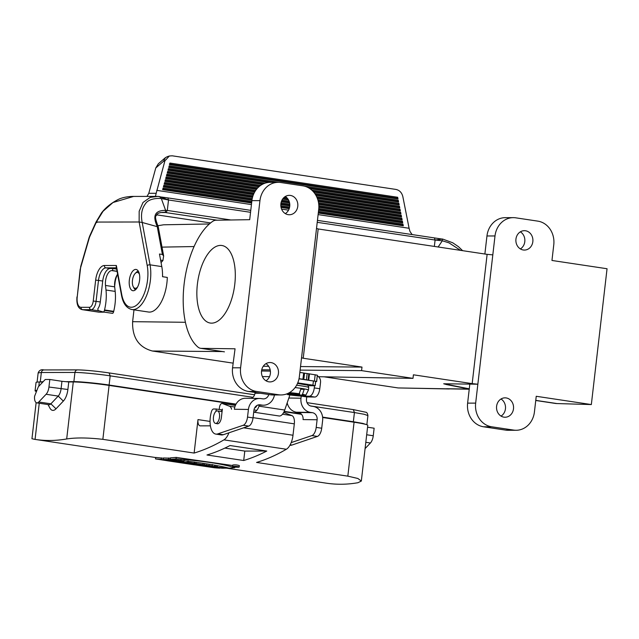 <?xml version="1.0" encoding="UTF-8"?>
<svg xmlns="http://www.w3.org/2000/svg" width="639" height="639" viewBox="0 0 639 639"><rect width="100%" height="100%" fill="white"/><g stroke="black" fill="none" stroke-linecap="round" stroke-linejoin="round"><path stroke-width="0.96" d="M102.719 281.048A12.644 5.983 -81.5 0 1 110.204 268.5L112.823 268.5L112.576 270.585L111.777 270.593A10.536 4.984 -81.5 0 0 105.499 285.457L105.994 290.026A29.506 13.954 98.5 0 1 104.524 309.963L104.413 310.418A2.109 0.998 98.5 0 1 103.191 311.96A2.109 0.998 98.5 0 1 103.135 311.952L98.558 310.65A2.109 0.998 98.5 0 1 97.919 308.629A8.427 3.986 -81.5 0 0 100.299 301.943L102.719 281.048L98.494 280.417L96.082 301.312A8.427 3.986 98.5 0 1 91.089 309.675L82.639 309.683A12.644 5.983 98.5 0 1 82.215 309.651L98.741 312.136A12.644 5.983 98.5 0 0 99.165 312.167L82.639 309.683A2.109 1.853 -90.1 0 1 81.049 307.319L89.492 307.311A6.326 2.987 -81.5 0 0 93.238 301.033L95.65 280.138A14.753 6.981 98.5 0 1 104.389 265.504L116.354 265.481L116.218 266.711M160.517 212.531L166.06 212.515L167.306 210.431L165.613 210.375L161.332 198.561L159.846 196.66L168.52 199.983L161.332 198.561C160.724 198.33 149.071 197.587 145.325 203.953C141.714 208.761 140.668 214.936 142.201 222.476L139.142 221.997L96.361 222.06L96.872 222.548M230.903 219.984L167.306 210.431L168.52 199.983L160.852 197.084M129.342 280.09A10.751 5.08 98.5 0 1 136.075 269.45A10.751 5.08 98.5 0 1 139.502 280.833A10.751 5.08 98.5 0 1 132.88 290.713A10.751 5.08 98.5 0 1 129.342 280.09M160.605 260.153L162.937 260.504L163.64 255.983L162.41 254.466L159.47 254.026L161.795 266.599A29.506 13.954 -81.5 0 1 162.53 276.703L167.298 277.422A29.506 13.954 98.5 0 1 148.456 312.016L131.93 309.54A29.506 13.954 98.5 0 0 146.627 295.426A29.506 13.954 98.5 0 0 150.045 264.834A2.109 1.094 169.5 0 0 147.226 265.672L139.142 221.997L139.174 211.245L143.008 202.467L150.245 197.347L158.176 196.397L133.647 196.429L112.999 202.515L103.039 211.301L96.361 222.06L89.772 236.614A6.326 2.987 -81.5 0 0 89.244 238.067L80.889 266.782A6.326 2.987 -81.5 0 0 80.458 268.931L77.223 296.879A10.536 4.984 -81.5 0 0 81.049 307.319M162.937 260.504L161.06 262.621M117.632 274.347A12.644 5.983 -81.5 0 0 115.028 282.901L114.629 286.312M104.524 312.159L99.165 312.167M112.823 268.5L116.657 269.075M157.889 226.845L142.201 222.476L150.045 264.834L161.795 266.599M163.648 255.983L158.232 226.741C155.445 219.465 154.814 215.782 156.331 215.686C156.643 213.546 159.183 212.42 163.959 212.308L163.544 212.308M162.721 212.332L165.317 212.324L165.613 210.375C155.101 210.295 152.298 215.623 157.202 226.358L162.41 254.466M217.204 220.207L163.959 212.308M438.138 246.989L442.308 240.783L442.428 239.114L317.447 220.383M434.352 246.422L435.095 240.032L442.308 240.783L448.993 242.844L460.487 250.344M434.408 237.956L435.095 240.032L442.619 239.042L452.724 242.78L458.467 246.686L462.62 250.672M251.622 203.018L162.633 189.647L163.073 188.066L251.814 201.397M162.801 189.056L251.694 202.411M280.944 206.804L289.379 208.074M318.366 212.428L402.722 225.104L402.969 224.105L403.305 225.815L402.722 225.104M280.825 205.758L289.619 207.076M318.486 211.413L402.969 224.105M403.305 225.815L318.294 213.043M289.195 208.665L281.072 207.443M398.001 198.969L169.535 164.638L169.974 163.057L397.666 197.267L398.001 198.969L397.426 198.266L397.666 197.267M397.426 198.266L169.343 163.991M268.596 182.419L168.768 167.418L169.207 165.836L279.083 182.339M398.257 200.247L398.592 201.956L398.009 201.245L398.257 200.247L304.388 186.141M398.592 201.956L309.835 188.617M168.936 166.827L272.134 182.331M308.517 187.802L398.009 201.245M262.317 184.367L168.001 170.198L168.44 168.608L265.169 183.145M398.848 203.234L399.183 204.935L398.6 204.232L398.848 203.234L311.8 190.15M399.183 204.935L313.677 192.091M168.169 169.607L263.268 183.896M313.046 191.373L398.6 204.232M258.907 186.756L167.234 172.977L167.674 171.388L260.688 185.366M399.431 206.213L399.774 207.915L399.191 207.212L399.431 206.213L314.763 193.489M399.774 207.915L315.922 195.318M167.402 172.386L259.53 186.229M315.522 194.639L399.191 207.212M256.511 189.288L166.467 175.757L166.907 174.167L257.789 187.826M400.022 209.193L400.357 210.902L399.782 210.191L400.022 209.193L316.624 196.668M400.357 210.902L317.375 198.433M166.635 175.166L256.966 188.737M317.12 197.77L399.782 210.191M254.737 191.916L165.701 178.537L166.14 176.947L255.688 190.398M400.613 212.18L400.949 213.881L400.365 213.178L400.613 212.18L317.823 199.735M400.949 213.881L318.278 201.461M165.868 177.938L255.073 191.341M318.126 200.822L400.365 213.178M253.427 194.607L164.934 181.316L165.373 179.727L254.122 193.058M401.204 215.159L401.54 216.869L400.957 216.158L401.204 215.159L318.534 202.739M401.54 216.869L318.757 204.424M288.477 199.879L282.67 199.001M165.102 180.717L253.675 194.024M283.085 198.449L288.053 199.192M318.685 203.801L400.957 216.158M283.94 197.539L287.127 198.018M252.517 197.363L164.167 184.096L164.606 182.506L252.988 195.782M401.787 218.147L402.131 219.848L401.548 219.145L401.787 218.147L318.845 205.678M402.131 219.848L318.861 207.34M289.595 202.938L281.328 201.7M164.335 183.497L252.677 196.772M281.543 201.109L289.443 202.299M318.869 206.716L401.548 219.145M281.983 200.143L289.092 201.213M251.958 200.175L163.4 186.868L163.84 185.286L252.237 198.561M402.378 221.126L402.714 222.827L402.139 222.124L402.378 221.126L318.797 208.57M402.714 222.827L318.621 210.191M289.771 205.862L280.817 204.512M163.568 186.276L252.046 199.576M280.864 203.905L289.802 205.247M318.693 209.584L402.139 222.124M281.016 202.89L289.763 204.208M318.118 214.6L409.096 228.275L402.842 196.62C401.827 192.603 399.519 190.206 395.916 189.424L172.187 155.804L169.335 156.004L164.894 160.868L156.18 193.305L148.783 193.313L155.788 167.945L158.392 163.712L165.453 157.617L167.61 156.555M155.788 167.945L163.504 161.308L165.453 157.617M409.096 228.275L409.966 231.438L412.155 234.609M250.552 212.308L168.52 199.983L167.809 197.898L250.776 210.359M155.429 196.397L156.18 193.305M146.994 196.413L148.783 193.313M117.608 274.187A10.536 4.984 -81.5 0 0 114.677 286.839L115.172 291.408A29.506 13.954 98.5 0 1 113.71 311.337L113.598 311.8A2.109 0.998 98.5 0 1 112.376 313.342A2.109 0.998 98.5 0 1 112.312 313.326L103.254 311.968M117.065 271.263L112.576 270.585M366.842 424.719L362.824 423.409L353.351 421.748L322.607 417.123M43.156 381.691L37.094 382.09M252.948 397.306L110.172 375.852C99.468 374.158 80.083 372.289 74.931 372.449L73.868 381.643L65.641 381.659M75.522 381.986L76.368 381.986A23.076 1.454 6.6 0 1 107.488 384.99L235.935 404.295M284.123 411.532L301.344 414.12M322.631 417.323L352.464 421.804A23.076 1.454 6.6 0 1 362.361 423.633M73.868 381.643C79.02 381.483 98.398 383.352 109.109 385.045L110.172 375.852L109.101 372.928L254.602 394.782L109.301 372.96M301.121 413.896L284.203 411.356M236.039 404.12L109.109 385.045M218.29 421.229A6.326 2.987 98.5 0 1 215.535 423.401A6.326 2.987 98.5 0 1 213.378 418.952A12.7 12.7 0 0 1 214.049 414.511A6.326 2.987 98.5 0 1 214.664 413.066A6.326 2.987 98.5 0 1 217.42 410.893A6.326 2.987 98.5 0 1 219.544 414.735A6.326 2.987 98.5 0 1 218.29 421.229M36.822 402.882A6.741 3.187 -81.5 0 0 38.763 401.995L46.096 394.271A8.427 3.986 -81.5 0 0 48.947 387.026L49.818 379.478L45.249 379.486L38.316 386.803L34.61 396.212A6.741 3.187 -81.5 0 0 36.822 402.882L48.947 404.703A6.741 3.187 -81.5 0 0 50.888 403.816L58.221 396.092A8.427 3.986 -81.5 0 0 61.064 388.847L61.943 381.299L68.764 381.954L67.886 389.502A13.491 6.382 98.5 0 1 63.333 401.092L56 408.824A11.806 5.583 98.5 0 1 49.914 408.097L48.029 404.567M366.69 434.768L373.256 435.758A8.427 3.986 98.5 0 1 370.412 442.995L365.82 442.308M373.256 435.758L374.134 428.21L367.561 427.219M365.085 448.61L370.412 442.995M49.818 379.478L61.943 381.299M231.59 409.224A8.427 3.986 -81.5 0 0 229.505 406.236L222.292 403.489A4.217 1.997 -81.5 0 0 222.092 403.441A4.217 1.997 -81.5 0 0 219.465 407.538L219.225 409.471M282.518 414.2L291.943 415.622A8.427 3.986 98.5 0 1 294.315 423.849L253.06 417.65M210.391 425.846L200.287 425.862A6.326 2.987 98.5 0 1 200.079 425.846A6.326 2.987 98.5 0 1 197.994 419.599L194.128 453.059A421.54 199.376 -81.5 0 0 223.922 439.872A14.753 6.981 -81.5 0 0 228.906 432.819M243.643 427.818L292.997 435.239A14.753 6.981 98.5 0 1 286.36 449.249L223.922 439.872M284.323 412.81A4.217 1.997 98.5 0 1 284.531 412.818A4.217 1.997 98.5 0 1 284.73 412.874L284.531 412.818M194.128 453.059L102.855 439.344C87.99 437.643 75.937 437.523 66.688 438.961A421.54 199.376 98.5 0 1 35.241 439.432A421.54 199.376 98.5 0 1 35.065 439.408L31.95 438.737L36.135 402.594M66.688 438.961L73.285 381.954A26.558 1.677 6.6 0 1 109.093 385.405L235.855 404.455M36.902 390.389A26.558 1.677 -173.4 0 0 35.081 390.788L36.056 382.426A26.558 1.677 6.6 0 1 39.291 382.002L38.795 386.291M35.081 390.788A26.558 1.677 -173.4 0 0 36.463 391.499M286.36 449.249A421.54 199.376 -81.5 0 1 256.566 462.444L347.832 476.151L357.864 478.483L361.315 481.055L357.944 482.725A421.54 199.376 98.5 0 1 326.497 483.196A421.54 199.376 98.5 0 1 326.321 483.172M322.647 417.499L354.078 422.219A26.558 1.677 6.6 0 1 367.784 425.286L361.331 481.055M243.707 460.511A421.54 199.376 -81.5 0 0 266.759 451.046L230.032 445.527A421.54 199.376 -81.5 0 1 206.98 454.992L243.707 460.511L244.801 451.078L266.759 451.046M244.801 451.078L224.872 448.083M291.943 415.622L284.73 412.874M292.997 435.239L294.315 423.849M73.285 381.954L68.764 381.954M42.869 381.994L39.291 382.002M284.051 411.7L301.52 414.32M168.864 460.264L171.516 460.663A423.01 200.071 -81.5 0 0 176.811 460.655L174.151 460.256A423.01 200.071 98.5 0 1 172.218 460.288L169.343 459.856A423.01 200.071 -81.5 0 0 171.276 459.816L168.616 459.417A423.01 200.071 98.5 0 1 163.328 459.433L165.98 459.832A423.01 200.071 -81.5 0 0 168.065 459.864L170.94 460.296A423.01 200.071 98.5 0 1 168.864 460.264L168.896 459.984M190.797 463.259L187.011 462.756A423.01 200.071 98.5 0 1 185.254 462.724L182.602 462.324A423.01 200.071 -81.5 0 0 187.89 462.316C192.339 462.836 197.203 463.89 190.797 463.259L194.04 463.379L194.208 461.917M188.233 462.756L189.376 462.74A423.01 200.071 98.5 0 1 188.233 462.756M190.614 462.979L189.376 462.74M178.281 461.406L180.677 461.518L178.281 461.406M179.423 461.741L181.676 462.189L183.944 461.725L180.797 461.246L172.474 460.807L179.423 461.741M217.316 466.742A423.01 200.071 98.5 0 1 212.02 466.75L208.626 466.238L209.137 465.895A423.01 200.071 98.5 0 1 206.157 465.871L203.601 465.48A423.01 200.071 -81.5 0 0 208.897 465.472L212.292 465.983L211.773 466.398A423.01 200.071 -81.5 0 0 214.76 466.358L217.316 466.742L217.428 465.687M199.568 464.289L201.644 464.601A423.01 200.071 -81.5 0 0 202.906 464.569L196.085 463.547A423.01 200.071 98.5 0 1 194.831 463.579L196.908 463.89A423.01 200.071 98.5 0 1 192.874 463.874L195.526 464.273A423.01 200.071 -81.5 0 0 199.568 464.289M198.953 464.785L201.605 465.184A423.01 200.071 -81.5 0 0 206.892 465.168L204.24 464.777A423.01 200.071 98.5 0 1 198.953 464.785L199.009 464.297M173.385 461.685L155.477 458.898A423.01 200.071 -81.5 0 0 161.172 459.329C175.23 461.925 194.823 464.865 219.936 468.155A423.01 200.071 98.5 0 1 214.249 467.732L186.396 463.634M236.494 466.917C237.756 466.885 237.46 466.75 235.607 466.51A423.01 200.071 98.5 0 1 234.138 466.726L234.84 466.829A423.01 200.071 -81.5 0 0 235.264 466.774L237.444 466.686M220.247 467.468L220.207 467.812C214.44 466.973 222.779 467.548 225.327 468.195A423.01 200.071 -81.5 0 0 226.661 468.163L215.686 466.949C214.193 467.069 216.254 467.476 221.853 468.187A423.01 200.071 -81.5 0 0 224.457 468.211L221.805 467.812A423.01 200.071 98.5 0 1 220.207 467.812L218.187 467.428M214.872 466.782L221.853 468.187M239.218 467.037L239.337 465.583C237.165 464.865 234.96 464.681 232.716 465.04L232.596 466.502C233.826 467.053 235.895 467.293 238.794 467.213L239.218 467.045C237.996 466.47 235.927 466.23 233.019 466.342L232.596 466.502M232.676 465.527L176.22 457.396L170.445 457.844L170.293 459.305C195.59 461.877 215.175 464.825 229.058 468.139A423.01 200.071 -81.5 0 0 234.848 467.684C222.324 463.842 202.739 460.895 176.084 458.858A423.01 200.071 98.5 0 1 170.293 459.305M194.959 462.436L194.152 462.428M170.413 458.203L163.504 457.971L163.328 459.433M184.032 460.887L184.783 460.895M207.02 464.05L207.923 464.034M212.412 464.936L213.234 464.928M155.477 458.898L155.684 457.436L163.464 458.267M234.976 466.957L238.163 466.957L234.976 466.957M234.848 467.684L234.904 467.077M176.084 458.858L176.22 457.396M226.661 468.163L226.725 467.596M206.892 465.168L207.036 463.898M204.24 464.777L204.384 463.483M202.906 464.569L203.042 463.283M192.874 463.874L192.922 463.435M194.831 463.579L194.983 462.165M196.085 463.547L196.221 462.324M176.811 460.655L176.883 460M168.616 459.417L168.776 457.955M171.276 459.816L171.316 459.409M172.218 460.288L172.306 459.513M174.151 460.256L174.215 459.713M180.797 461.246L180.957 459.784M183.944 461.725L184.104 460.264M187.89 462.316L188.05 460.855M214.76 466.358L214.888 465.216M208.897 465.472L209.033 464.218M212.292 465.983L212.452 464.521M161.172 459.329L161.355 457.867M249.721 219.68L216.014 220.223A21.079 9.968 -81.5 0 0 212.483 221.501A67.446 31.902 -81.5 0 0 184.096 284.323A67.446 31.902 -81.5 0 0 197.954 347.081A21.079 9.968 -81.5 0 0 200.55 348.295A21.079 9.968 -81.5 0 0 201.189 348.351L235.056 348.79L232.556 367.816A21.079 18.523 89.9 0 0 248.499 391.467L270.537 394.782A21.079 18.523 89.9 0 0 272.989 394.966L281.032 394.95A21.079 18.523 89.9 0 0 299.364 376.635L316.521 228.379L318.182 228.962L303.221 358.247L301.552 357.72M232.556 367.816L240.599 367.8L259.945 200.638A21.079 18.523 -90.1 0 1 278.277 182.323A21.079 18.523 -90.1 0 1 280.729 182.506L302.758 185.813A21.079 18.523 -90.1 0 1 318.709 209.472L316.521 228.379M249.697 219.68L251.894 200.654A21.079 18.523 -90.1 0 1 270.233 182.339L278.277 182.323M234.785 284.243A39.203 18.539 98.5 0 1 210.255 323.046A39.203 18.539 98.5 0 1 197.747 281.519A39.203 18.539 98.5 0 1 221.901 245.504A39.203 18.539 98.5 0 1 234.785 284.243M475.664 403.121A21.079 18.523 89.9 0 0 491.607 426.78L513.644 430.087A21.079 18.523 89.9 0 0 516.096 430.271L508.053 430.287A21.079 18.523 -90.1 0 1 505.601 430.103L483.563 426.788A21.079 18.523 -90.1 0 1 467.62 403.137L475.664 403.121L495.001 235.959A21.079 18.523 -90.1 0 1 513.341 217.643A21.079 18.523 -90.1 0 1 515.785 217.827L537.822 221.134A21.079 18.523 -90.1 0 1 553.773 244.793L551.96 260.464L607.05 268.739L591.339 404.559L556.992 403.56L535.77 400.373M535.754 400.485L555.179 403.401A67.446 31.902 -81.5 0 0 556.992 403.56M308.046 385.684L315.163 385.78L312.926 385.165L313.429 380.988L316.609 381.467L302.918 379.27L303.661 373L299.851 372.433M303.661 373L304.06 373.08L303.317 379.35M308.078 380.061L308.829 373.799L304.06 373.08M308.829 373.799L309.46 373.879L308.717 380.141M316.664 381.611L317.351 375.197L309.46 373.879M318.518 376.714L412.994 378.36L413.409 374.805L472.173 383.632L487.126 254.354L318.182 228.962M300.122 370.117L361.578 370.628L412.994 378.36M261.734 369.789L270.201 369.861M162.546 275.481L162.729 276.735M133.982 309.843L132.616 321.681C132.177 337.592 138.767 347.368 152.394 351.011L233.099 363.136M484.873 254.01L486.958 235.975A21.079 18.523 -90.1 0 1 505.289 217.659L513.341 217.643M472.173 383.632L477.852 384.215L443.698 383.767L446.581 384.582M324.077 376.81L398.105 387.937L469.226 389.223M591.339 404.559L536.241 396.284L534.428 411.955A21.079 18.523 89.9 0 1 516.096 430.271M506.16 397.929A9.697 8.523 -90.1 0 1 513.548 408.169A9.697 8.523 -90.1 0 1 505.058 417.235A9.697 8.523 -90.1 0 1 496.527 407.554A9.697 8.523 -90.1 0 1 505.034 397.841A9.697 8.523 -90.1 0 1 506.16 397.929M523.277 249.985A9.697 8.523 89.9 0 0 524.403 250.073A9.697 8.523 89.9 0 0 532.91 240.36A9.697 8.523 89.9 0 0 524.371 230.679A9.697 8.523 89.9 0 0 515.889 239.745A9.697 8.523 89.9 0 0 523.277 249.985M240.599 367.8A21.079 18.523 89.9 0 0 256.551 391.459L278.588 394.766A21.079 18.523 89.9 0 0 281.032 394.95M271.096 362.609A9.697 8.523 -90.1 0 1 278.484 372.849A9.697 8.523 -90.1 0 1 270.001 381.914A9.697 8.523 -90.1 0 1 261.463 372.233A9.697 8.523 -90.1 0 1 269.97 362.521A9.697 8.523 -90.1 0 1 271.096 362.609M288.213 214.664A9.697 8.523 89.9 0 0 289.339 214.752A9.697 8.523 89.9 0 0 297.846 205.039A9.697 8.523 89.9 0 0 289.307 195.358A9.697 8.523 89.9 0 0 280.825 204.424A9.697 8.523 89.9 0 0 288.213 214.664M209.376 223.969L163.584 224.792L157.745 225.767M361.578 370.628L361.986 367.082L300.53 366.562M268.668 366.291L263.268 366.243M361.986 367.082L303.221 358.247M398.105 387.937L449.241 388.967M467.62 403.137L469.817 384.111M265.952 363.679A9.697 8.523 -90.1 0 1 270.457 372.217A9.697 8.523 -90.1 0 1 265.976 380.772M501.008 399A9.697 8.523 -90.1 0 1 505.521 407.538A9.697 8.523 -90.1 0 1 501.04 416.093M222.268 351.562L152.394 351.011M487.126 254.354L492.821 254.873M285.29 196.516A9.697 8.523 -90.1 0 1 289.802 205.055A9.697 8.523 -90.1 0 1 285.313 213.61M520.354 231.837A9.697 8.523 -90.1 0 1 524.867 240.376A9.697 8.523 -90.1 0 1 520.378 248.93M139.446 274.283A8.011 3.786 -81.5 0 0 135.276 273.364A8.011 3.786 -81.5 0 0 133.263 286.735A8.011 3.786 -81.5 0 0 137.529 287.087M313.429 380.988L299.012 378.823M302.918 379.27L299.036 378.687M288.844 398.041L300.985 398.201A12.644 11.119 90.7 0 0 310.506 412.395L312.343 412.666A6.326 5.559 -89.3 0 1 317.112 419.767L303.054 419.583A6.326 5.559 90.7 0 0 298.293 412.482L296.456 412.211A12.644 11.119 -89.3 0 1 287.183 402.874M251.303 398.345A6.326 5.559 90.7 0 0 254.977 393.217L255.065 392.458M300.985 398.201L301.233 396.108L309.268 396.22A8.427 3.986 -81.5 0 0 314.276 387.913L319.788 388.736L320.53 382.473A6.326 5.559 90.7 0 0 317.343 375.892M319.788 388.736A8.427 3.986 98.5 0 1 314.771 397.043L306.744 396.939L306.496 399.032A6.326 5.559 -89.3 0 0 311.257 406.124L313.094 406.404A12.644 11.119 90.7 0 1 322.615 420.59L321.713 428.226A8.427 3.986 98.5 0 1 317.407 436.413L291.943 445.056A16.862 7.972 98.5 0 1 290.002 445.247L289.938 445.239M314.276 387.913L314.532 385.772M236.59 403.217L236.59 403.217A12.644 11.119 -89.3 0 1 245.552 398.273L259.61 398.456A12.644 11.119 90.7 0 0 248.427 409.447L234.369 409.264A12.644 11.119 -89.3 0 1 236.59 403.217L236.59 403.217M261.519 371.099A6.326 5.559 -89.3 0 1 262.557 371.003L270.401 371.107M257.837 405.054L262.03 405.11L260.193 404.83A6.326 5.559 -89.3 0 0 259.53 404.783A6.326 5.559 -89.3 0 0 253.939 410.27L253.028 417.906L247.517 417.083L248.427 409.447M216.837 423.593A6.43 3.043 -81.5 0 0 217.364 423.777A6.43 3.043 -81.5 0 0 221.382 417.467L222.372 409.104M247.517 417.083A8.427 3.986 98.5 0 1 243.219 425.27L217.747 433.905A16.862 7.972 98.5 0 1 215.814 434.097A16.862 7.972 98.5 0 1 211.405 411.756A4.217 1.997 98.5 0 1 213.634 408.992L216.246 409.024L215.966 411.372M262.03 405.11A12.644 11.119 90.7 0 0 263.356 405.214A12.644 11.119 90.7 0 0 274.435 394.958M268.803 394.519A6.326 5.559 -89.3 0 1 263.436 398.896A6.326 5.559 -89.3 0 1 262.773 398.84L260.936 398.568A12.644 11.119 90.7 0 0 259.61 398.456M317.112 419.767L316.201 427.403L321.713 428.226M306.744 396.939L301.233 396.108M291.184 442.611L311.904 435.59A8.427 3.986 -81.5 0 0 316.201 427.403M253.028 417.906A8.427 3.986 98.5 0 1 248.731 426.093L223.259 434.728A16.862 7.972 98.5 0 1 221.318 434.927L215.814 434.097M221.557 411.516L221.757 409.855L216.246 409.024M290.186 393.951L290.01 394.774L295.282 395.158L295.426 394.439M293.565 394.934L293.62 394.375M295.282 395.158L297.918 395.229M297.175 394.527L297.207 395.054L301.081 395.725A8.642 0.543 6.6 0 1 297.958 395.629M287.63 393.56A8.642 0.543 6.6 0 1 288.149 393.592L296.097 394.447A8.642 0.543 6.6 0 1 296.52 394.511L298.349 394.567L299.188 393.768L300.905 388.776A14.601 0.919 -173.4 0 1 304.212 389.327L300.761 389.207M287.039 393.808L288.189 393.6M288.093 393.967L289.028 393.744M288.9 394.159L286.168 394.119M291.999 394.806L291.991 394.215M290.01 394.774A8.642 0.543 6.6 0 1 289.579 394.71L289.938 393.904M299.411 392.993L299.827 395.054L301.656 395.11L302.487 394.311A12.756 0.807 6.6 0 1 305.809 395.269C305.578 395.956 304.675 396.244 303.102 396.132L289.579 394.71M299.827 395.054A8.642 0.543 6.6 0 1 300.098 395.11L297.207 395.054M297.582 394.543L297.606 394.99M301.656 395.11A11.566 0.727 -173.4 0 1 302.111 396.108A11.566 0.727 -173.4 0 1 287.758 394.654L287.111 393.8M302.487 394.311L304.212 389.327M295.098 387.561A14.753 0.935 6.6 0 1 308.437 390.038A14.753 0.935 6.6 0 1 308.429 390.054L305.809 395.269M297.534 383.392L306.968 385.061C307.639 384.838 308.222 385.66 308.725 387.53A14.753 0.935 -173.4 0 0 296.624 385.205M256.958 405.453A6.326 2.987 98.5 0 1 254.649 407.914M312.926 385.165L297.75 382.889M289.906 394.958L284.714 410.038A10.536 4.984 -81.5 0 1 279.123 415.989L253.707 412.171A10.536 4.984 -81.5 0 0 259.003 406.172L259.354 405.166M315.658 381.603L315.163 385.78M100.299 301.943L93.238 301.033M110.204 268.5L105.978 267.869A12.644 5.983 -81.5 0 0 98.494 280.417L95.65 280.138M116.354 265.481L121.722 294.491A27.397 12.956 -81.5 0 0 138.735 303.11A27.397 12.956 -81.5 0 0 147.226 265.672M99.668 310.961L91.089 309.675A2.109 1.853 -90.1 0 1 89.492 307.311M116.434 267.853L105.978 267.869A2.109 1.853 -90.1 0 1 104.389 265.504M133.647 196.429C133.224 196.373 124.022 196.301 117.56 199.823C108.398 204.648 103.726 210.079 101.545 212.875L95.986 222.124L89.692 236.023A2.109 0.951 24.3 0 0 89.772 236.614M89.692 236.023L89.053 237.748A2.109 0.511 16.2 0 0 89.244 238.067M89.053 237.748L80.706 266.471A2.109 0.511 16.2 0 0 80.889 266.782M80.706 266.471L80.458 268.931M80.202 268.963L77.223 296.879M116.21 266.671L121.482 295.154A2.109 1.094 -10.5 0 1 121.722 294.491M159.622 196.62L158.176 196.397L160.365 197.004M435.095 240.032L317.224 222.324M156.843 214.856L210.59 222.931L156.843 214.864M281.591 209.113L288.532 210.159M156.747 190.358L251.439 204.584M163.504 161.308L164.894 160.868M115.172 291.408L105.994 290.026M114.677 286.839L105.499 285.457M113.71 311.337L104.524 309.963M113.598 311.8L104.413 310.418M117.089 271.391L111.777 270.593M353.351 421.748L354.421 412.554L364.078 414.256L367.912 415.574C367.521 413.353 366.842 412.251 365.867 412.251L353.447 409.639L307.016 402.666L353.447 409.639M310.522 405.957L354.421 412.554L353.351 409.631M37.086 382.114L38.148 372.92L41.343 372.505C41.711 370.764 42.677 369.917 44.251 369.965M109.101 372.928A23.188 1.462 6.6 0 0 77.838 369.909C76.273 369.861 75.298 370.708 74.931 372.449L41.343 372.505L40.281 381.699M67.886 389.502L48.947 387.026M46.096 394.271L58.221 396.092L63.333 401.092M56 408.824L50.888 403.816L38.763 401.995M229.505 406.236L234.817 407.035M253.987 409.918L256.806 410.342M222.092 403.441L235.384 405.438L222.292 403.489M197.994 419.599L210.039 421.413M109.093 385.405L102.855 439.344M347.832 476.151L354.078 422.219M39.251 403.241L35.065 439.408M251.894 200.654L259.945 200.638M132.616 321.681L185.398 322.288M162.002 247.125L194.088 246.55M486.958 235.975L495.001 235.959M446.581 388.744L469.178 389.039M443.698 383.767L469.274 388.832M201.189 348.351L224.433 351.841M491.607 426.78L483.563 426.788M505.601 430.103L513.644 430.087M256.551 391.459L248.499 391.467M270.537 394.782L278.588 394.766M138.312 271.16A9.497 4.497 -81.5 0 0 136.387 272.262L135.276 273.364M133.263 286.735L134.006 288.117A9.497 4.497 -81.5 0 0 135.524 289.739M298.293 412.482L312.343 412.666M310.506 412.395L296.456 412.211M269.514 376.667L262.373 376.571M254.977 393.217L260.608 393.289M316.609 381.467L317.351 375.197M314.428 381.004L315.179 374.734M260.193 404.83L258.859 404.814M314.771 397.043L309.268 396.22M291.943 445.056L290.186 444.784M317.407 436.413L311.904 435.59M223.259 434.728L217.747 433.905M248.731 426.093L243.219 425.27M303.805 379.502L304.555 373.232M306.401 379.893L307.151 373.623M298.349 394.567A11.566 0.727 -173.4 0 0 288.045 393.368M289.531 392.594A12.756 0.807 6.6 0 1 291.592 392.801A12.756 0.807 6.6 0 1 299.188 393.768M284.714 410.038L259.003 406.172M315.602 381.451L315.107 385.637M76.968 296.911C76.392 304.348 78.142 308.589 82.215 309.651M121.482 295.154C123.007 303.445 126.49 308.238 131.93 309.54M442.619 239.042L440.918 239.042M167.154 156.699L169.063 156.1M159.974 196.836L167.809 197.898M112.376 313.342L103.191 311.96M366.85 424.767L367.912 415.574M38.148 372.92C39.251 370.269 41.168 369.278 43.907 369.941L77.495 369.885C85.626 370.061 96.193 371.075 109.205 372.936M215.535 423.401L217.915 423.761M217.42 410.893L222.076 411.596M167.274 460.767L194.168 464.809M35.241 439.432L155.668 457.532M226.478 468.171L326.497 483.196M446.254 384.518L469.25 389.055M222.492 351.594L200.55 348.295M138.224 271.008L136.387 272.262M135.388 289.85L134.006 288.117M257.605 405.142L263.356 405.214M308.725 387.53L308.437 390.038"/></g></svg>
